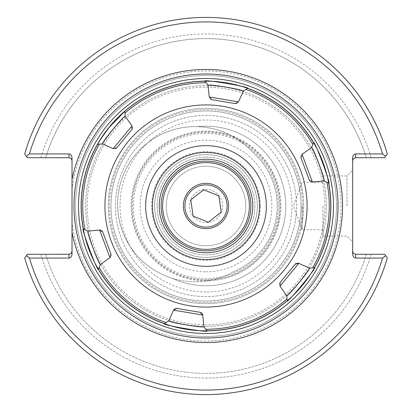<?xml version="1.0" encoding="UTF-8"?>
<svg xmlns="http://www.w3.org/2000/svg" width="412" height="412" viewBox="0 0 412 412"><rect width="100%" height="100%" fill="white"/><g stroke="black" fill="none" stroke-linecap="round" stroke-linejoin="round"><path stroke-width="0.31" stroke-dasharray="2.06 1.54" d="M206 301.043A95.043 95.043 0 0 0 288.312 158.476A95.043 95.043 0 0 0 123.688 158.476A95.043 95.043 0 0 0 206 301.043A95.043 95.043 0 0 0 288.312 158.476A95.043 95.043 0 0 0 123.688 158.476A95.043 95.043 0 0 0 206 301.043M206 291.99A85.99 85.99 0 0 1 131.531 163.003A85.99 85.99 0 0 1 280.469 163.003A85.99 85.99 0 0 1 206 291.99M206 280.912A74.912 74.912 0 0 1 141.125 168.544A74.912 74.912 0 0 1 270.875 168.544A74.912 74.912 0 0 1 206 280.912M206 338.02A132.02 132.02 0 0 1 76.457 180.533A132.02 132.02 0 0 1 223.041 75.082A132.02 132.02 0 0 1 337.747 214.539A132.02 132.02 0 0 1 206 338.02A132.02 132.02 0 0 0 320.335 139.987A132.02 132.02 0 0 0 91.665 139.987A132.02 132.02 0 0 0 206 338.02M206 326.33A120.33 120.33 0 0 1 101.79 145.838A120.33 120.33 0 0 1 310.21 145.838A120.33 120.33 0 0 1 206 326.33A120.33 120.33 0 0 0 310.21 145.838A120.33 120.33 0 0 0 101.79 145.838A120.33 120.33 0 0 0 206 326.33M166.242 206A39.758 39.758 0 0 0 225.879 240.433A39.758 39.758 0 0 0 225.879 171.567A39.758 39.758 0 0 0 166.242 206A39.758 39.758 0 0 0 206 245.758A39.758 39.758 0 0 0 245.758 206A39.758 39.758 0 0 0 206 166.242A39.758 39.758 0 0 0 166.242 206M159.228 206A46.772 46.772 0 0 0 229.386 246.505A46.772 46.772 0 0 0 229.386 165.495A46.772 46.772 0 0 0 159.228 206M206 280.036A74.036 74.036 0 0 1 141.882 168.982A74.036 74.036 0 0 1 270.118 168.982A74.036 74.036 0 0 1 206 280.036M206 259.565A53.565 53.565 0 0 1 159.614 179.22A53.565 53.565 0 0 1 252.386 179.22A53.565 53.565 0 0 1 206 259.565M347.002 206L347.002 175.898L347.002 206M352.657 206L352.657 241.762L352.657 206M322.936 206L322.936 236.102L322.936 206M72.018 222.856L72.018 253.787A4.269 3.018 90 0 1 69 258.056L29.437 258.056A184.076 184.076 0 0 0 382.563 258.056L355.674 258.056A4.269 3.018 90 0 1 352.657 253.787L352.657 158.213A4.269 3.018 -90 0 1 355.674 153.944L382.563 153.944A184.076 184.076 0 0 0 29.437 153.944L69 153.944A4.269 3.018 -90 0 1 72.018 158.213L72.018 189.144A135.038 135.038 0 0 1 217.253 71.43A135.038 135.038 0 0 1 340.92 211.634A135.038 135.038 0 0 1 206 341.038A135.038 135.038 0 0 1 72.018 222.856L72.018 189.144M206 336.511A130.511 130.511 0 0 0 319.027 140.744A130.511 130.511 0 0 0 92.973 140.744A130.511 130.511 0 0 0 206 336.511A130.511 130.511 0 0 1 92.973 140.744A130.511 130.511 0 0 1 319.027 140.744A130.511 130.511 0 0 1 206 336.511M352.657 251.263L353.316 253.148L355.34 254.266L384.545 254.281L385.647 255.728L382.563 258.056M29.437 258.056L26.353 255.728L24.684 257.917L27.455 254.281L40.86 254.281A172.056 172.056 0 0 0 371.14 254.281L384.545 254.281L371.14 254.281A172.056 172.056 0 0 1 40.86 254.281L69.334 254.266L71.358 253.148L72.018 251.263L72.018 253.787L72.018 251.263M352.657 160.737L353.316 158.852L355.34 157.734L384.545 157.719L371.14 157.719L384.545 157.719L387.316 154.083A188.603 188.603 0 0 0 24.684 154.083L27.455 157.719L26.353 156.272L29.437 153.944M366.289 157.719L371.14 157.719L366.289 157.719A167.406 167.406 0 0 0 45.711 157.719L27.455 157.719L45.711 157.719A167.406 167.406 0 0 1 366.289 157.719M382.563 153.944L385.647 156.272M72.018 160.737L72.018 158.213L72.018 160.737L71.358 158.852L69.334 157.734L27.455 157.719L24.684 154.083L26.353 156.272M385.647 255.728L387.316 257.917A188.603 188.603 0 0 1 24.684 257.917A188.603 188.603 0 0 0 387.316 257.917A188.603 188.603 0 0 1 24.684 257.917L26.353 255.728M24.684 154.083A188.603 188.603 0 0 1 387.316 154.083L384.545 157.719L387.316 154.083A188.603 188.603 0 0 0 24.684 154.083M40.86 157.719A172.056 172.056 0 0 1 371.14 157.719A172.056 172.056 0 0 0 40.86 157.719M254.884 206A48.884 48.884 0 0 1 181.558 248.338A48.884 48.884 0 0 1 181.558 163.662A48.884 48.884 0 0 1 254.884 206A48.884 48.884 0 0 1 181.558 248.338A48.884 48.884 0 0 1 181.558 163.662A48.884 48.884 0 0 1 254.884 206M260.317 206A54.317 54.317 0 0 0 178.839 158.96A54.317 54.317 0 0 0 178.839 253.04A54.317 54.317 0 0 0 260.317 206M302.114 206L302.114 229.762L302.114 206M366.289 254.281A167.406 167.406 0 0 1 45.711 254.281A167.406 167.406 0 0 0 366.289 254.281M164.563 323.662L168.729 320.799L164.445 323.621M173.586 310.143L168.729 320.799M206.87 330.743L204.29 327.246M124.821 111.281L125.217 116.323L132.015 125.856A3.018 3.018 0 0 1 131.886 129.528M329.034 226.59A124.743 124.743 0 0 1 126.654 302.259A124.743 124.743 0 0 1 162.313 89.157A124.743 124.743 0 0 1 329.034 226.59M314.464 267.615L309.443 268.186L298.788 263.33M202.745 315.026L203.868 326.68L207.004 330.743M83.384 228.943L87.947 231.122L83.358 228.82M99.601 229.999L87.947 231.122M98.468 269.237L99.143 267.434M111.029 254.178A3.018 3.018 0 0 1 109.953 257.691L100.42 264.489M116.792 147.841A3.018 3.018 0 0 1 113.212 148.67L102.557 143.814L97.536 144.385M247.437 88.338L243.271 91.201L247.555 88.379M235.17 103.582A3.018 3.018 0 0 0 238.414 101.857L243.271 91.201M211.763 99.663A3.018 3.018 0 0 1 209.255 96.975L208.132 85.32L205.125 81.257M328.616 183.057L324.053 180.878L328.642 183.18M309.283 180.054A3.018 3.018 0 0 0 312.399 182.001L324.053 180.878M300.971 157.822A3.018 3.018 0 0 1 302.048 154.309L311.58 147.511L313.594 142.871M287.179 300.719L286.783 295.677L287.082 300.801M280.114 282.472A3.018 3.018 0 0 0 279.985 286.144L286.783 295.677M174.013 309.464A3.018 3.018 0 0 1 176.017 308.397M202.56 314.243A3.018 3.018 0 0 0 201.015 312.579M100.404 230.03A3.018 3.018 0 0 1 102.331 231.235M298.02 263.098A3.018 3.018 0 0 0 295.806 263.608M172.216 278.27A77.554 77.554 0 0 1 197.585 126.669A77.554 77.554 0 0 1 252.422 151.904A77.554 77.554 0 0 0 147.609 142.897A77.554 77.554 0 0 0 130.249 246.654A77.554 77.554 0 0 0 232.286 272.26A77.554 77.554 0 0 1 172.216 278.27A79.779 79.779 0 0 0 284.682 219.169A79.779 79.779 0 0 0 197.585 126.669A79.779 79.779 0 0 1 284.682 219.169A79.779 79.779 0 0 1 172.216 278.27M323.178 225.606A118.805 118.805 0 0 1 130.429 297.675A118.805 118.805 0 0 1 164.393 94.719A118.805 118.805 0 0 1 323.178 225.606M301.203 221.934A96.532 96.532 0 0 1 144.602 280.484A96.532 96.532 0 0 1 172.195 115.581A96.532 96.532 0 0 1 301.203 221.934M295.347 220.95A90.589 90.589 0 0 1 148.377 275.901A90.589 90.589 0 0 1 174.276 121.149A90.589 90.589 0 0 1 295.347 220.95A90.589 90.589 0 0 1 148.377 275.901A90.589 90.589 0 0 1 174.276 121.149A90.589 90.589 0 0 1 295.347 220.95M302.32 222.12A97.659 97.659 0 0 1 143.881 281.355A97.659 97.659 0 0 1 171.799 114.526A97.659 97.659 0 0 1 302.32 222.12A97.659 97.659 0 0 1 143.881 281.355A97.659 97.659 0 0 1 171.799 114.526A97.659 97.659 0 0 1 302.32 222.12M252.422 151.904A71.281 71.281 0 0 1 232.286 272.26A71.281 71.281 0 0 0 252.422 151.904M277.616 217.984A72.615 72.615 0 0 1 159.815 262.032A72.615 72.615 0 0 1 180.569 137.984A72.615 72.615 0 0 1 277.616 217.984M265.524 215.96A60.353 60.353 0 0 1 167.612 252.571A60.353 60.353 0 0 1 184.864 149.468A60.353 60.353 0 0 1 265.524 215.96M222.691 164.331A44.887 44.887 0 0 1 233.738 241.293A44.887 44.887 0 0 1 161.566 212.376A44.887 44.887 0 0 1 222.691 164.331A44.887 44.887 0 0 1 233.738 241.293A44.887 44.887 0 0 1 161.566 212.376A44.887 44.887 0 0 1 222.691 164.331A44.887 44.887 0 0 1 233.738 241.293A44.887 44.887 0 0 1 161.566 212.376A44.887 44.887 0 0 1 222.691 164.331M222.13 165.732A43.378 43.378 0 0 0 163.059 212.165A43.378 43.378 0 0 0 232.806 240.103A43.378 43.378 0 0 0 222.13 165.732M190.591 199.825A16.598 16.598 0 0 0 208.359 222.428A16.598 16.598 0 0 0 219.05 195.741A16.598 16.598 0 0 0 190.591 199.825M193.125 216.12L208.328 222.212L221.203 212.092L218.875 195.88L203.672 189.788L190.797 199.908L193.125 216.12M225.606 213.854A21.125 21.125 0 0 0 202.998 185.091A21.125 21.125 0 0 0 189.391 219.055A21.125 21.125 0 0 0 225.606 213.854M225.107 158.311A51.376 51.376 0 0 1 237.75 246.391A51.376 51.376 0 0 1 155.144 213.298A51.376 51.376 0 0 1 225.107 158.311A51.376 51.376 0 0 1 237.75 246.391A51.376 51.376 0 0 1 155.144 213.298A51.376 51.376 0 0 1 225.107 158.311M355.674 254.281L355.674 258.056M355.674 153.944L355.674 157.719M69 157.719L69 153.944M69 258.056L69 254.281M206 271.843A65.843 65.843 0 0 0 263.021 173.081A65.843 65.843 0 0 0 148.979 173.081A65.843 65.843 0 0 0 206 271.843M206 279.903A73.903 73.903 0 0 1 141.996 169.049A73.903 73.903 0 0 1 270.004 169.049A73.903 73.903 0 0 1 206 279.903M322.936 236.102L347.002 236.102L352.657 241.762M322.936 175.898L347.002 175.898L352.657 170.238M322.936 182.238L302.114 182.238L293.462 206L302.114 229.762L322.936 229.762M124.918 111.199L125.217 116.323M97.469 144.494L102.557 143.809M205.001 81.257L208.137 85.32M313.532 142.763L311.58 147.506M314.531 267.501L309.443 268.186"/><path stroke-width="0.62" d="M72.018 179.658L72.018 232.342A136.547 136.547 0 0 0 281.777 319.594A136.547 136.547 0 0 0 281.777 92.406A136.547 136.547 0 0 0 72.018 179.658L72.018 158.213A4.269 3.018 -90 0 0 69 153.944L29.437 153.944A184.076 184.076 0 0 1 382.563 153.944L355.674 153.944A4.269 3.018 -90 0 0 352.657 158.213L352.657 253.787A4.269 3.018 90 0 0 355.674 258.056L382.563 258.056A184.076 184.076 0 0 1 29.437 258.056L69 258.056A4.269 3.018 90 0 0 72.018 253.787L72.018 232.342M206 338.02A132.02 132.02 0 0 0 320.335 139.987A132.02 132.02 0 0 0 91.665 139.987A132.02 132.02 0 0 0 206 338.02A132.02 132.02 0 0 0 320.335 139.987A132.02 132.02 0 0 0 91.665 139.987A132.02 132.02 0 0 0 206 338.02M252.772 206A46.772 46.772 0 0 1 206 252.772A46.772 46.772 0 0 1 159.228 206A46.772 46.772 0 0 1 206 159.228A46.772 46.772 0 0 1 252.772 206M206 259.565A53.565 53.565 0 0 1 159.614 179.22A53.565 53.565 0 0 1 252.386 179.22A53.565 53.565 0 0 1 206 259.565M352.657 251.263L353.316 253.148L355.34 254.266L384.545 254.281L387.316 257.917A188.603 188.603 0 0 1 24.684 257.917L26.353 255.728L29.437 258.056M382.563 258.056L385.647 255.728M352.657 160.737L353.316 158.852L355.34 157.734L384.545 157.719L385.647 156.272L382.563 153.944M72.018 160.737L71.358 158.852L69.334 157.734L27.455 157.719L24.684 154.083A188.603 188.603 0 0 1 387.316 154.083L385.647 156.272M29.437 153.944L26.353 156.272M72.018 251.263L71.358 253.148L69.334 254.266L27.455 254.281L26.353 255.728M87.91 231.106L83.384 228.943C79.913 225.045 98.35 274.346 98.406 269.129A124.743 124.743 0 0 0 164.563 323.662C159.475 324.728 211.325 333.406 206.875 330.743L203.868 326.68C204.167 328.323 167.88 322.241 168.729 320.799L164.445 323.621M168.647 320.855L173.586 310.143A3.018 3.018 0 0 1 174.013 309.464M176.017 308.397A3.018 3.018 0 0 1 176.83 308.418L173.586 310.143L202.745 315.026L203.868 326.68L204.29 327.246M97.536 144.385L102.557 143.814C100.971 143.283 124.367 114.886 125.217 116.323L124.821 111.281L108.953 127.627L100.482 139.462L97.536 144.385A124.743 124.743 0 0 0 83.384 228.943L83.358 228.82M98.468 269.237L99.143 267.434L98.406 269.129M124.821 111.281A124.743 124.743 0 0 1 205.125 81.257L208.132 85.32C207.777 83.672 244.146 89.759 243.265 91.201L247.555 88.379M313.532 142.763L311.575 147.511C312.826 146.373 325.743 180.919 324.053 180.873L328.616 183.057C332.087 186.966 313.645 137.649 313.594 142.871A124.743 124.743 0 0 0 247.437 88.338C252.561 87.293 200.629 78.599 205.125 81.257L205.001 81.257M314.371 267.625L309.443 268.186C311.019 268.748 287.607 297.134 286.783 295.677L287.179 300.719C285.557 305.658 319.001 265.091 314.464 267.615A124.743 124.743 0 0 0 328.616 183.057L328.642 183.18M206.875 330.743A124.743 124.743 0 0 0 287.179 300.719L287.082 300.801M166.082 322.617A123.26 123.26 0 0 1 99.143 267.434L100.425 264.489C99.168 265.616 86.263 231.101 87.947 231.127L99.601 229.999A3.018 3.018 0 0 1 100.404 230.03M102.331 231.235A3.018 3.018 0 0 1 102.717 231.946L99.601 229.999L109.953 257.691L100.425 264.489M125.217 116.323L132.015 125.856L113.212 148.67L102.454 143.824M243.394 91.114L238.414 101.857L209.255 96.975L208.045 85.196M324.177 180.935L312.399 182.001L302.048 154.309L311.575 147.511M286.793 295.78L279.985 286.144L298.788 263.33L309.443 268.186M202.56 314.243A3.018 3.018 0 0 1 202.745 315.026L200.237 312.337L176.83 308.418L200.237 312.337A3.018 3.018 0 0 1 201.015 312.579M111.029 254.178L102.717 231.946L111.029 254.178L109.953 257.691M113.212 148.67L116.792 147.841L131.886 129.528L132.015 125.856M209.255 96.975L211.763 99.663L235.17 103.582L238.414 101.857M302.048 154.309L300.971 157.822L309.283 180.054L312.399 182.001M295.806 263.608A3.018 3.018 0 0 0 295.208 264.159L280.114 282.472L279.985 286.144M280.114 282.472L295.208 264.159L298.788 263.33A3.018 3.018 0 0 0 298.02 263.098M235.17 103.582L211.763 99.663M131.886 129.528L116.792 147.841M305.694 222.681A101.079 101.079 0 0 1 141.707 283.997A101.079 101.079 0 0 1 170.599 111.322A101.079 101.079 0 0 1 305.694 222.681M309.283 180.054L300.971 157.822M265.524 215.96A60.353 60.353 0 0 1 167.612 252.571A60.353 60.353 0 0 1 184.864 149.468A60.353 60.353 0 0 1 265.524 215.96M222.13 165.732A43.378 43.378 0 0 1 232.806 240.103A43.378 43.378 0 0 1 163.059 212.165A43.378 43.378 0 0 1 222.13 165.732M222.691 164.331A44.887 44.887 0 0 0 161.566 212.376A44.887 44.887 0 0 0 233.738 241.293A44.887 44.887 0 0 0 222.691 164.331M227.007 214.415A22.634 22.634 0 0 1 188.207 219.987A22.634 22.634 0 0 1 202.786 183.597A22.634 22.634 0 0 1 227.007 214.415M208.328 222.212L193.125 216.12L190.797 199.908L203.672 189.788L218.875 195.88L221.203 212.092L208.328 222.212M225.606 213.854A21.125 21.125 0 0 0 202.998 185.091A21.125 21.125 0 0 0 189.391 219.055A21.125 21.125 0 0 0 225.606 213.854M206 333.493A127.493 127.493 0 0 1 95.584 142.253A127.493 127.493 0 0 1 316.416 142.253A127.493 127.493 0 0 1 206 333.493M206 330.857A124.857 124.857 0 0 0 314.129 143.572A124.857 124.857 0 0 0 97.871 143.572A124.857 124.857 0 0 0 206 330.857M355.674 258.056L355.674 254.281M355.674 157.719L355.674 153.944M69 153.944L69 157.719M69 254.281L69 258.056M287.035 298.88A123.26 123.26 0 0 1 205.779 329.26M326.953 182.258A123.26 123.26 0 0 1 312.636 267.826M245.918 89.383A123.26 123.26 0 0 1 312.857 144.566M124.965 113.12A123.26 123.26 0 0 1 206.221 82.74M85.047 229.742A123.26 123.26 0 0 1 99.364 144.174"/></g></svg>
